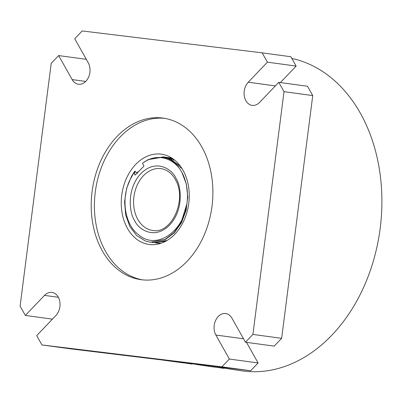 <?xml version="1.0" encoding="UTF-8"?>
<svg xmlns="http://www.w3.org/2000/svg" width="402" height="402" viewBox="0 0 402 402"><rect width="100%" height="100%" fill="white"/><g stroke="black" fill="none" stroke-linecap="round" stroke-linejoin="round"><path stroke-width="0.6" d="M162.413 118.017A81.541 60.406 97.7 0 1 163.041 118.098A81.541 60.406 97.7 0 1 211.909 207.03A81.541 60.406 97.7 0 1 141.067 279.686A81.541 60.406 97.7 0 1 92.143 191.176A81.541 60.406 97.7 0 1 162.413 118.017M229.376 359.046L215.864 335.027A13.191 9.774 97.7 0 1 215.613 320.449A13.191 9.774 97.7 0 1 225.683 313.54A13.191 9.774 97.7 0 1 231.954 318.193L245.466 342.213L252.908 334.429L284.008 91.671L278.757 82.345L259.597 102.389A13.191 9.774 97.7 0 1 252.144 105.374A13.191 9.774 97.7 0 1 244.31 96.153A13.191 9.774 97.7 0 1 248.25 82.219L267.41 62.169L262.159 52.843L82.169 30.949L74.727 38.738L88.244 62.757A13.191 9.774 97.7 0 1 88.49 77.335A13.191 9.774 97.7 0 1 78.42 84.244A13.191 9.774 97.7 0 1 72.154 79.591L58.642 55.571L51.2 63.355L20.1 306.113L25.351 315.439L44.511 295.395A13.191 9.774 97.7 0 1 51.959 292.41A13.191 9.774 97.7 0 1 59.797 301.631A13.191 9.774 97.7 0 1 55.858 315.565L36.698 335.615L41.949 344.941L221.934 366.835L229.376 359.046L258.109 362.956L250.667 370.739L221.934 366.835M164.634 118.344A81.541 60.406 -82.3 0 0 95.39 191.186A81.541 60.406 -82.3 0 0 142.665 279.877M246.521 342.358L258.109 362.956M250.667 370.739L70.677 348.851L41.949 344.941M52.451 319.128L25.351 315.439M86.314 59.335L58.642 55.571M267.41 62.169L296.143 66.079L290.892 56.747L262.159 52.843M296.143 66.079L280.385 82.566M284.008 91.671L312.741 95.581L307.49 86.249L278.757 82.345M312.741 95.581L281.641 338.333L252.908 334.429M281.641 338.333L274.199 346.122L245.466 342.213M149.454 244.522A45.567 33.758 97.7 0 1 149.107 244.476A45.567 33.758 97.7 0 1 121.796 194.779A45.567 33.758 97.7 0 1 161.388 154.177A45.567 33.758 97.7 0 1 188.724 203.638A45.567 33.758 97.7 0 1 149.454 244.522M160.066 359.72L182.382 362.75C187.146 363.287 196.307 364.157 195.915 364.408L214.306 367.091C219.075 367.629 228.23 368.498 227.839 368.75L242.461 370.925A158.282 117.258 -82.3 0 0 379.307 234.441A158.282 117.258 -82.3 0 0 291.837 58.431M191.905 364.051L185.603 363.106M223.829 368.393L217.527 367.448M150.428 242.235L165.338 239.557L174.282 232.788L181.433 222.748L186.091 210.427L187.769 197.025L186.302 183.855L181.804 172.197C173.237 156.961 155.8 152.83 142.479 163.363L143.966 166.086L135.117 175.126L133.831 172.775L134.856 173.121L134.745 171.222L135.147 171.277L137.253 173.448M182.156 168.765L168.488 158.112L163.453 156.875L148.263 159.519L143.785 162.418M137.971 172.212L137.941 171.654L138.399 171.775M174.257 159.77L172.981 160.061M173.167 160.172L174.398 159.875M181.804 172.197A43.17 31.979 97.7 0 1 186.91 203.809C183.191 232.255 155.956 250.225 138.71 234.853C124.916 224.979 120.721 198.965 129.831 180.186L133.831 172.775M134.745 171.222L131.529 176.242L126.56 188.518L124.555 201.874L125.71 215.005L129.886 226.617L136.66 235.572L145.358 240.994L150.222 242.21L164.941 239.502L173.88 232.733L181.036 222.693L186.91 203.809M169.207 159.951L171.443 159.393M171.654 159.353L173.111 159.112M168.986 159.845L171.257 159.298M171.463 159.257L172.915 159.031M137.941 171.654L136.921 173.106M152.026 242.411L153.418 242.642L167.066 240.456M153.619 242.667L165.584 241.295M180.292 166.021L168.885 158.167L163.855 156.931L148.665 159.574L146.423 160.79M167.403 159.147L169.915 158.674M170.126 158.649L171.569 158.509M171.77 158.494L172.463 158.458M167.167 159.056L169.724 158.594M169.93 158.569L171.373 158.438M171.579 158.428L172.368 158.398M155.222 242.843L161.107 243.245M173.815 159.428L171.679 158.549L165.247 157.162M165.046 157.147L158.906 157.483M156.81 243.104L160.855 243.331M173.408 159.122L165.443 157.202M165.242 157.187L159.549 157.494M165.418 158.453L168.373 158.071M168.579 158.056L170.011 158.011M170.212 158.011L171.629 158.056M165.147 158.378L168.182 158.006M168.383 157.991L169.815 157.956M170.016 157.956L171.433 158.016M158.413 243.28L159.805 243.511M171.961 158.132L168.438 157.594M168.237 157.579L166.825 157.524M166.619 157.524L162.699 157.815M171.885 158.081L168.639 157.634M168.438 157.624L167.021 157.579M166.815 157.579L163.046 157.88M243.542 338.791L215.864 335.027M58.345 297.274L44.511 295.395M85.701 81.435L72.154 79.591M275.35 85.902L248.25 82.219M143.67 175.458A31.175 23.095 97.7 0 1 161.041 168.649C166.936 169.523 171.719 173.172 175.393 179.593C187.412 199.432 171.584 234.431 152.639 230.436A31.175 23.095 97.7 0 1 134.087 208.457A31.175 23.095 97.7 0 1 143.67 175.458M175.9 178.227C172.584 169.79 156.544 158.122 141.062 173.388C125.967 189.357 129.61 213.683 134.59 220.427C137.906 228.859 153.946 240.527 169.428 225.266C184.523 209.296 180.88 184.965 175.9 178.227M150.624 242.265L150.227 242.21M163.855 156.931L163.458 156.875M153.82 242.697L153.418 242.642M167.046 157.368L166.649 157.313M157.011 243.13L156.609 243.079M170.242 157.8L169.84 157.745"/></g></svg>
